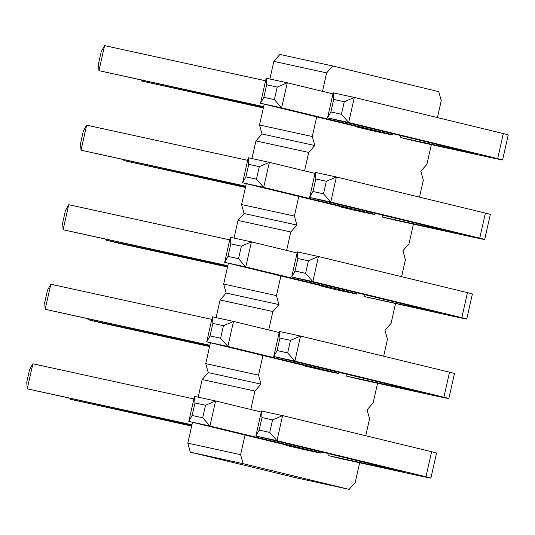<?xml version="1.0" encoding="UTF-8"?>
<svg xmlns="http://www.w3.org/2000/svg" width="535" height="535" viewBox="0 0 535 535"><rect width="100%" height="100%" fill="white"/><g stroke="black" fill="none" stroke-linecap="round" stroke-linejoin="round"><path stroke-width="0.8" d="M365.739 435.751L369.551 418.831L367.063 409.837L373.136 402.922L377.576 383.234M437.436 117.593L441.255 100.674L438.76 91.679L332.716 65.979L279.925 54.45L273.853 61.364L269.881 79.006M264.216 104.144L259.515 124.996L262.003 133.984L314.787 145.513L312.3 136.525L316.733 116.871M192.513 422.296L187.812 443.147L190.306 452.142L296.35 477.849L349.141 489.378L355.213 482.456L359.647 462.775M210.442 342.761L205.741 363.613L208.229 372.601L202.156 379.522L198.177 397.164M228.365 263.22L223.663 284.072L226.151 293.066L220.079 299.981L216.107 317.623M246.287 183.679L241.593 204.537L244.08 213.525L238.001 220.44L234.029 238.082M262.003 133.984L255.931 140.906L251.952 158.547M383.662 356.21L387.48 339.29L384.986 330.296L391.065 323.381L395.499 303.693M273.853 61.364L326.644 72.894L322.485 91.338M255.931 140.906L308.715 152.428L314.787 145.513M308.715 152.428L304.562 170.879M298.804 196.412L294.377 216.06L296.865 225.054L290.793 231.969L286.633 250.42M280.882 275.953L276.455 295.601L278.942 304.589L272.87 311.51L268.71 329.955M262.952 355.487L258.525 375.142L261.013 384.13L254.941 391.045L250.788 409.496M245.03 435.029L240.603 454.676L243.091 463.671L349.141 489.378M401.591 276.669L405.403 259.749L402.915 250.761L408.987 243.846L413.421 224.158M419.514 197.134L423.325 180.215L420.838 171.22L426.91 164.305L431.35 144.617M326.644 72.894L332.716 65.979M364.99 294.725L364.569 296.617L440.7 313.082L291.709 276.963L312.821 281.577L461.819 317.69A41.483 0.428 12.7 0 1 466.754 319.014A41.483 0.428 12.7 0 1 450.37 315.677L364.569 296.617M395.974 220.346L382.492 217.076L458.622 233.541L309.631 197.422L330.75 202.036L479.741 238.149A41.483 0.428 12.7 0 1 484.677 239.479A41.483 0.428 12.7 0 1 468.292 236.136L395.974 220.346M382.913 215.19L382.492 217.076M353.167 209.967L339.678 206.697L348.773 208.523L242.589 182.783L263.708 187.397L369.892 213.137A41.483 0.428 12.7 0 1 374.828 214.461A41.483 0.428 12.7 0 1 358.443 211.118L353.167 209.967M339.758 206.336L339.678 206.697M335.238 289.509L321.756 286.238L330.851 288.064L224.667 262.324L245.779 266.932L351.963 292.672A41.483 0.428 12.7 0 1 356.905 293.996A41.483 0.428 12.7 0 1 340.521 290.659L335.238 289.509M321.836 285.877L321.756 286.238M303.913 365.418L303.833 365.779L312.928 367.598L206.744 341.865L227.857 346.473L334.041 372.213A41.483 0.428 12.7 0 1 338.983 373.537A41.483 0.428 12.7 0 1 322.592 370.2L303.833 365.779M360.122 379.422L346.64 376.152L422.777 392.616L273.78 356.504L294.899 361.112L443.889 397.231A41.483 0.428 12.7 0 1 448.832 398.555A41.483 0.428 12.7 0 1 432.44 395.218L360.122 379.422M347.068 374.266L346.64 376.152M371.089 130.426L357.607 127.163L366.702 128.982L260.518 103.248L281.631 107.856L387.815 133.596A41.483 0.428 12.7 0 1 392.757 134.92A41.483 0.428 12.7 0 1 376.366 131.583L371.089 130.426M357.688 126.802L357.607 127.163M413.896 140.805L400.414 137.535L476.551 154L327.554 117.887L348.673 122.495L497.664 158.614A41.483 0.428 12.7 0 1 502.606 159.938A41.483 0.428 12.7 0 1 486.215 156.601L413.896 140.805M400.842 135.649L400.414 137.535M285.984 444.953L285.904 445.314L294.999 447.14L188.815 421.399L209.934 426.014L316.118 451.754A41.483 0.428 12.7 0 1 321.053 453.078A41.483 0.428 12.7 0 1 304.669 449.734L285.904 445.314M342.199 458.963L328.717 455.693L404.848 472.158L255.857 436.038L276.969 440.653L425.967 476.765A41.483 0.428 12.7 0 1 430.902 478.096A41.483 0.428 12.7 0 1 414.518 474.752L342.199 458.963M329.139 453.807L328.717 455.693M259.515 124.996L312.3 136.525M241.593 204.537L294.377 216.06M244.08 213.525L296.865 225.054M238.001 220.44L290.793 231.969M223.663 284.072L276.455 295.601M226.151 293.066L278.942 304.589M220.079 299.981L272.87 311.51M205.741 363.613L258.525 375.142M208.229 372.601L261.013 384.13M202.156 379.522L254.941 391.045M187.812 443.147L240.603 454.676M190.306 452.142L243.091 463.671M106.057 239.459L105.903 240.128L227.582 266.704M227.509 267.012L119.392 243.398L105.903 240.128L105.85 239.412M245.431 187.471L123.832 160.594L245.505 187.163M123.98 159.918L123.832 160.594L123.779 159.878M245.659 186.488L81.019 150.215L245.725 186.18M86.663 125.163L83.346 131.088L80.524 143.614L81.019 150.215L86.663 125.163L247.651 160.319M227.729 266.029L63.097 229.756L68.741 204.704L229.729 239.861M68.741 204.704L65.424 210.629L62.602 223.155L63.097 229.756L227.803 265.721M209.807 345.57L45.174 309.29L50.818 284.239L211.806 319.395M50.818 284.239L47.495 290.171L44.672 302.696L45.174 309.29L209.874 345.262M88.135 319L87.981 319.669L209.653 346.239M209.586 346.546L101.463 322.939L87.981 319.669L87.927 318.954M263.581 106.953L98.948 70.674L263.648 106.646M104.593 45.622L101.269 51.554L98.447 64.08L98.948 70.674L104.593 45.622L265.581 80.778M263.36 107.93L141.755 81.052L263.427 107.622M141.909 80.384L141.755 81.052L141.701 80.337M191.878 425.104L27.245 388.831L32.889 363.78L193.877 398.936M32.889 363.78L29.572 369.705L26.75 382.231L27.245 388.831L191.951 424.797M191.657 426.087L70.058 399.21L191.731 425.78M70.205 398.535L70.058 399.21L70.005 398.495M297.353 251.911L297.848 258.512L295.026 271.038L291.709 276.963L297.353 251.911L318.465 256.526L467.463 292.638A41.483 0.428 12.7 0 1 472.398 293.962L466.754 319.014M315.777 178.971L312.948 191.497L323.508 193.804L330.75 202.036L336.395 176.985L326.33 181.278L315.777 178.971L315.275 172.37L336.395 176.985L485.385 213.097A41.483 0.428 12.7 0 1 490.327 214.428L484.677 239.479M248.735 164.332L245.913 176.858L256.466 179.165L263.708 187.397L269.352 162.346L259.294 166.639L248.735 164.332L248.24 157.731L269.352 162.346L315.041 173.42M230.812 243.873L227.984 256.399L238.543 258.699L245.779 266.932L251.43 241.88L241.365 246.174L230.812 243.873L230.311 237.272L251.43 241.88L297.119 252.961M212.883 323.407L210.061 335.933L220.621 338.24L227.857 346.473L233.501 321.421L223.443 325.715L212.883 323.407L212.388 316.814L233.501 321.421L279.19 332.496M279.925 338.046L277.103 350.572L287.656 352.879L294.899 361.112L300.543 336.06L290.485 340.354L279.925 338.046L279.43 331.453L300.543 336.06L449.534 372.179A41.483 0.428 12.7 0 1 454.476 373.504L448.832 398.555M266.657 84.791L263.835 97.317L274.395 99.624L281.631 107.856L287.275 82.805L277.217 87.098L266.657 84.791L266.162 78.197L287.275 82.805L332.964 93.879M333.7 99.436L330.877 111.962L341.437 114.263L348.673 122.495L354.317 97.444L344.259 101.737L333.7 99.436L333.205 92.836L354.317 97.444L503.308 133.563A41.483 0.428 12.7 0 1 508.25 134.887L502.606 159.938M194.961 402.949L192.139 415.474L202.691 417.781L209.934 426.014L215.578 400.962L205.52 405.256L194.961 402.949L194.466 396.348L215.578 400.962L261.267 412.037M262.003 417.588L259.174 430.113L269.734 432.42L276.969 440.653L282.62 415.601L272.556 419.895L262.003 417.588L261.501 410.987L282.62 415.601L431.611 451.714A41.483 0.428 12.7 0 1 436.553 453.045L430.902 478.096M467.463 292.638L461.819 317.69M297.848 258.512L308.407 260.819L318.465 256.526L312.821 281.577L305.585 273.345L295.026 271.038M485.385 213.097L479.741 238.149M315.275 172.37L309.631 197.422L312.948 191.497M370.126 212.087L369.892 213.137M248.24 157.731L242.589 182.783L245.913 176.858M352.204 291.628L351.963 292.672M230.311 237.272L224.667 262.324L227.984 256.399M334.275 371.163L334.041 372.213M210.061 335.933L206.744 341.865L212.388 316.814M449.534 372.179L443.889 397.231M279.43 331.453L273.78 356.504L277.103 350.572M388.049 132.553L387.815 133.596M266.162 78.197L260.518 103.248L263.835 97.317M503.308 133.563L497.664 158.614M333.205 92.836L327.554 117.887L330.877 111.962M316.352 450.704L316.118 451.754M192.139 415.474L188.815 421.399L194.466 396.348M431.611 451.714L425.967 476.765M261.501 410.987L255.857 436.038L259.174 430.113M308.407 260.819L305.585 273.345M326.33 181.278L323.508 193.804M259.294 166.639L256.466 179.165M241.365 246.174L238.543 258.699M223.443 325.715L220.621 338.24M290.485 340.354L287.656 352.879M277.217 87.098L274.395 99.624M344.259 101.737L341.437 114.263M205.52 405.256L202.691 417.781M272.556 419.895L269.734 432.42M374.828 214.461L375.095 213.291M356.905 293.996L357.166 292.832M338.983 373.537L339.243 372.367M392.757 134.92L393.018 133.757M321.053 453.078L321.321 451.908"/></g></svg>
